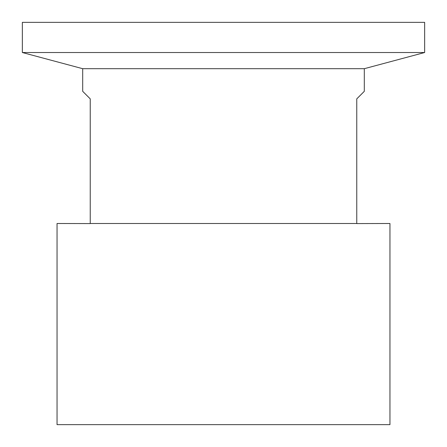 <?xml version="1.0" encoding="UTF-8"?>
<svg xmlns="http://www.w3.org/2000/svg" width="447" height="447" viewBox="0 0 447 447"><rect width="100%" height="100%" fill="white"/><g stroke="black" fill="none" stroke-linecap="round" stroke-linejoin="round"><path stroke-width="0.67" d="M82.695 68.693L82.695 91.322L90.238 98.865L90.238 223.578L57.048 223.5L57.048 424.65L389.952 424.65L389.952 223.5L356.762 223.578L356.762 98.865L364.305 91.322L364.305 68.693L82.695 68.693L22.35 52.522L424.65 52.522L424.65 22.35L22.35 22.35L22.35 52.522M356.762 223.5L90.238 223.5M364.305 68.693L424.65 52.522"/></g></svg>
